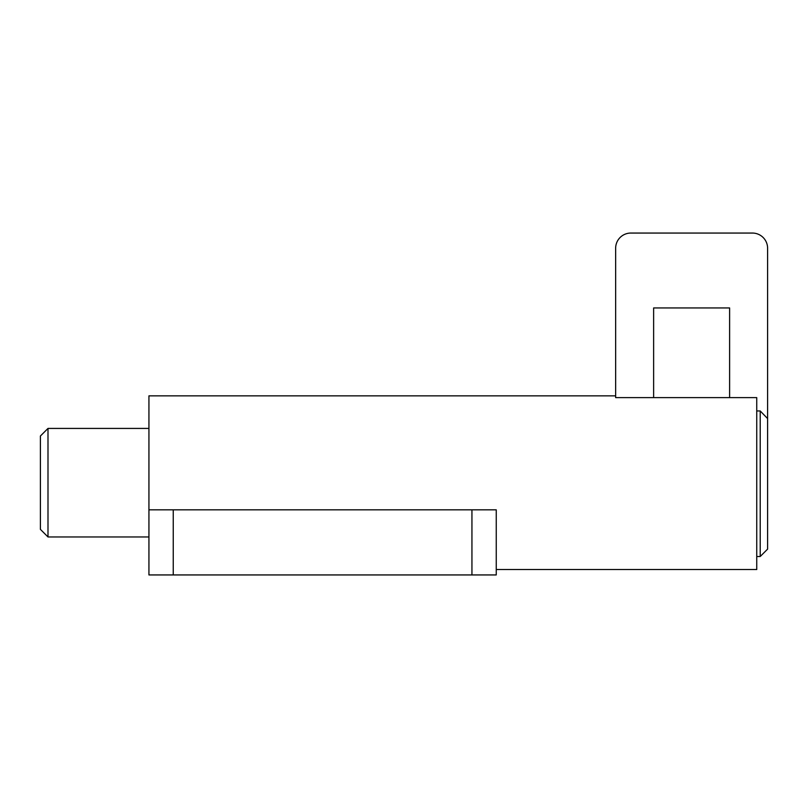 <?xml version="1.0" encoding="UTF-8"?>
<svg xmlns="http://www.w3.org/2000/svg" width="808" height="808" viewBox="0 0 808 808"><rect width="100%" height="100%" fill="white"/><g stroke="black" fill="none" stroke-linecap="round" stroke-linejoin="round"><path stroke-width="1.21" d="M173.245 509.828L173.245 574.942L496.253 574.942L496.253 509.828L148.935 509.828L148.935 395.859L615.645 395.859M756.742 556.5L760.217 556.5L760.217 410.959L767.6 418.574L767.6 248.248A15.19 15.19 0 0 0 752.41 233.058L630.846 233.058A15.19 15.19 0 0 0 615.645 248.248L615.645 397.617L756.742 397.617L756.742 569.519L496.253 569.519M173.245 574.942L148.935 574.942L148.935 509.828M47.995 428.422L47.995 536.956L40.4 529.361L40.4 436.017L47.995 428.422L148.935 428.422M760.217 556.5L767.6 549.117L767.6 418.574M760.217 410.959L756.742 410.959M653.632 397.617L653.632 307.949L729.614 307.949L729.614 397.617M471.943 509.828L471.943 574.942M47.995 536.956L148.935 536.956"/></g></svg>
